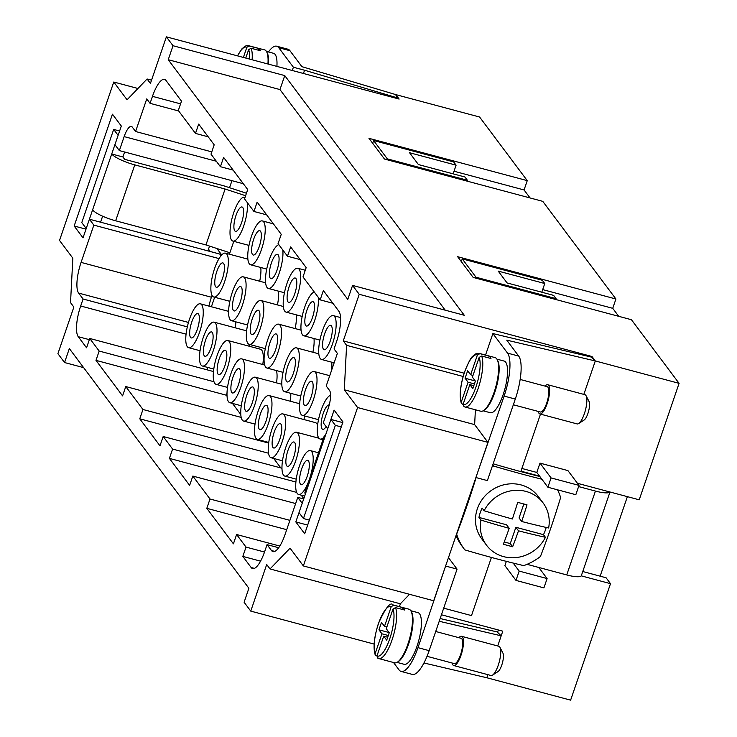 <?xml version="1.0" encoding="UTF-8"?>
<svg xmlns="http://www.w3.org/2000/svg" width="737" height="737" viewBox="0 0 737 737"><rect width="100%" height="100%" fill="white"/><g stroke="black" fill="none" stroke-linecap="round" stroke-linejoin="round"><path stroke-width="1.11" d="M493.136 463.785A251.99 54.556 18.9 0 0 539.843 476.498L536.803 472.445L539.991 463.122L567.923 470.593L579.006 485.388L551.073 477.926L547.886 487.24L575.818 494.702L579.006 485.388M518.498 530.806A201.698 59.642 105 0 1 512.648 546.753A200.482 43.409 -161.1 0 1 503.343 544.265A201.698 59.642 -75 0 0 509.193 528.318A201.698 43.667 -161.1 0 1 480.939 520.064L478.958 517.42A35.312 32.852 -36.8 0 1 480.22 512.676A35.312 32.852 -36.8 0 1 482.145 508.106L484.126 510.75A201.698 43.667 18.9 0 0 512.381 518.995A201.698 59.642 -75 0 0 517.696 502.339A200.482 43.409 18.9 0 0 527.01 504.827A201.698 59.642 105 0 1 521.695 521.483A201.698 43.667 18.9 0 0 548.632 527.987A35.312 32.852 143.2 0 0 543.04 502.855L538.185 496.369A35.312 32.852 143.2 0 0 505.149 484.513A35.312 32.852 143.2 0 0 477.336 508.834A35.312 32.852 143.2 0 0 481.666 538.71L486.521 545.196A35.312 32.852 143.2 0 0 545.444 537.301A201.698 43.667 -161.1 0 1 518.498 530.806L515.863 527.287L543.464 534.657L545.444 537.301M546.181 527.443A35.312 32.852 -36.8 0 1 545.389 530.087A35.312 32.852 -36.8 0 1 543.464 534.657M480.939 520.064A35.312 32.852 143.2 0 0 486.521 545.196M476.12 477.493A261.202 77.238 105 0 1 467.166 505.195A261.202 77.238 105 0 1 456.654 534.085A55.487 51.627 143.2 0 0 464.227 549.083A55.487 51.627 143.2 0 0 464.835 549.885A261.202 56.556 18.9 0 0 513.164 563.068A261.202 56.556 18.9 0 0 523.721 565.62A55.487 51.627 143.2 0 0 540.442 556.481A261.202 77.238 -75 0 0 550.963 527.591A261.202 77.238 -75 0 0 560.617 497.549A55.487 51.627 143.2 0 0 557.541 489.819M301.682 468.824A12.612 3.731 -75 0 0 301.203 484.706A12.612 3.731 -75 0 0 307.228 476.222A12.612 3.731 -75 0 0 307.716 460.339A12.612 3.731 -75 0 0 301.682 468.824M287.946 450.482A12.612 3.731 -75 0 0 287.458 466.364A12.612 3.731 -75 0 0 293.483 457.88A12.612 3.731 -75 0 0 293.971 441.997A12.612 3.731 -75 0 0 287.946 450.482M274.201 432.131A12.612 3.731 -75 0 0 273.713 448.013A12.612 3.731 -75 0 0 279.738 439.528A12.612 3.731 -75 0 0 280.226 423.646A12.612 3.731 -75 0 0 274.201 432.131M260.456 413.789A12.612 3.731 -75 0 0 259.968 429.671A12.612 3.731 -75 0 0 266.002 421.186A12.612 3.731 -75 0 0 266.481 405.304A12.612 3.731 -75 0 0 260.456 413.789M246.711 395.437A12.612 3.731 -75 0 0 246.232 411.32A12.612 3.731 -75 0 0 252.257 402.835A12.612 3.731 -75 0 0 252.745 386.953A12.612 3.731 -75 0 0 246.711 395.437M232.975 377.095A12.612 3.731 -75 0 0 232.487 392.978A12.612 3.731 -75 0 0 238.512 384.493A12.612 3.731 -75 0 0 239 368.611A12.612 3.731 -75 0 0 232.975 377.095M219.23 358.744A12.612 3.731 -75 0 0 218.742 374.626A12.612 3.731 -75 0 0 224.767 366.142A12.612 3.731 -75 0 0 225.255 350.259A12.612 3.731 -75 0 0 219.23 358.744M205.485 340.402A12.612 3.731 -75 0 0 204.997 356.275A12.612 3.731 -75 0 0 211.031 347.8A12.612 3.731 -75 0 0 211.51 331.917A12.612 3.731 -75 0 0 205.485 340.402M191.74 322.051A12.612 3.731 -75 0 0 191.261 337.933A12.612 3.731 -75 0 0 197.286 329.448A12.612 3.731 -75 0 0 197.765 313.566A12.612 3.731 -75 0 0 191.74 322.051M309.448 479.179A22.7 6.716 -75 0 0 310.314 450.593A22.7 6.716 -75 0 0 299.471 465.867A22.7 6.716 -75 0 0 298.596 494.453A22.7 6.716 -75 0 0 309.448 479.179M295.703 460.837A22.7 6.716 -75 0 0 296.578 432.25A22.7 6.716 -75 0 0 285.726 447.516A22.7 6.716 -75 0 0 284.851 476.111A22.7 6.716 -75 0 0 295.703 460.837M282.833 413.899A22.7 6.716 -75 0 0 271.981 429.174A22.7 6.716 -75 0 0 271.105 457.76A22.7 6.716 -75 0 0 281.958 442.486A22.7 6.716 -75 0 0 282.833 413.899L315.418 422.614A22.7 6.716 105 0 1 317.592 425.35M317.969 436.313A22.7 6.716 105 0 1 317.767 437.916M304.427 415.917A22.7 6.716 105 0 1 304.022 419.565M268.213 424.143A22.7 6.716 -75 0 0 269.088 395.557A22.7 6.716 -75 0 0 258.245 410.822A22.7 6.716 -75 0 0 257.37 439.409A22.7 6.716 -75 0 0 268.213 424.143M290.793 393.337A22.7 6.716 105 0 1 290.277 401.223M254.468 405.792A22.7 6.716 -75 0 0 255.343 377.206A22.7 6.716 -75 0 0 244.5 392.48A22.7 6.716 -75 0 0 243.625 421.067A22.7 6.716 -75 0 0 254.468 405.792M276.439 370.564A22.7 6.716 105 0 1 276.541 382.872M240.732 387.45A22.7 6.716 -75 0 0 241.598 358.864A22.7 6.716 -75 0 0 230.755 374.129A22.7 6.716 -75 0 0 229.88 402.715A22.7 6.716 -75 0 0 240.732 387.45M227.862 340.512A22.7 6.716 -75 0 0 217.01 355.787A22.7 6.716 -75 0 0 216.134 384.373A22.7 6.716 -75 0 0 226.987 369.099A22.7 6.716 -75 0 0 227.862 340.512L260.447 349.227A22.7 6.716 105 0 1 262.796 364.529M249.281 344.372A22.7 6.716 105 0 1 249.051 346.178M213.242 350.757A22.7 6.716 -75 0 0 214.117 322.17A22.7 6.716 -75 0 0 203.265 337.435A22.7 6.716 -75 0 0 202.399 366.022A22.7 6.716 -75 0 0 213.242 350.757M235.831 321.848A22.7 6.716 105 0 1 235.306 327.836M199.497 332.405A22.7 6.716 -75 0 0 200.372 303.819A22.7 6.716 -75 0 0 189.529 319.093A22.7 6.716 -75 0 0 188.654 347.68A22.7 6.716 -75 0 0 199.497 332.405M329.236 404.935A12.612 3.731 -75 0 0 323.239 413.42A12.612 3.731 -75 0 0 322.751 429.303A12.612 3.731 -75 0 0 326.132 426.622M305.505 389.753A12.612 3.731 -75 0 0 305.017 405.626A12.612 3.731 -75 0 0 311.051 397.151A12.612 3.731 -75 0 0 311.53 381.269A12.612 3.731 -75 0 0 305.505 389.753M287.771 366.077A12.612 3.731 -75 0 0 287.292 381.959A12.612 3.731 -75 0 0 293.317 373.475A12.612 3.731 -75 0 0 293.796 357.592A12.612 3.731 -75 0 0 287.771 366.077M270.037 342.401A12.612 3.731 -75 0 0 269.558 358.283A12.612 3.731 -75 0 0 275.583 349.799A12.612 3.731 -75 0 0 276.071 333.916A12.612 3.731 -75 0 0 270.037 342.401M252.303 318.725A12.612 3.731 -75 0 0 251.824 334.607A12.612 3.731 -75 0 0 257.849 326.123A12.612 3.731 -75 0 0 258.337 310.249A12.612 3.731 -75 0 0 252.303 318.725M234.578 295.058A12.612 3.731 -75 0 0 234.09 310.94A12.612 3.731 -75 0 0 240.115 302.456A12.612 3.731 -75 0 0 240.603 286.573A12.612 3.731 -75 0 0 234.578 295.058M216.844 271.382A12.612 3.731 -75 0 0 216.356 287.264A12.612 3.731 -75 0 0 222.381 278.779A12.612 3.731 -75 0 0 222.869 262.897A12.612 3.731 -75 0 0 216.844 271.382M324.648 333.843A12.612 3.731 -75 0 0 324.16 349.725A12.612 3.731 -75 0 0 330.185 341.24A12.612 3.731 -75 0 0 330.673 325.358A12.612 3.731 -75 0 0 324.648 333.843M306.914 310.166A12.612 3.731 -75 0 0 306.426 326.049A12.612 3.731 -75 0 0 312.46 317.564A12.612 3.731 -75 0 0 312.939 301.682A12.612 3.731 -75 0 0 306.914 310.166M289.18 286.49A12.612 3.731 -75 0 0 288.692 302.373A12.612 3.731 -75 0 0 294.726 293.888A12.612 3.731 -75 0 0 295.205 278.015A12.612 3.731 -75 0 0 289.18 286.49M271.446 262.823A12.612 3.731 -75 0 0 270.967 278.706A12.612 3.731 -75 0 0 276.992 270.221A12.612 3.731 -75 0 0 277.471 254.339A12.612 3.731 -75 0 0 271.446 262.823M253.712 239.147A12.612 3.731 -75 0 0 253.233 255.03A12.612 3.731 -75 0 0 259.258 246.545A12.612 3.731 -75 0 0 259.746 230.663A12.612 3.731 -75 0 0 253.712 239.147M235.978 215.471A12.612 3.731 -75 0 0 235.499 231.354A12.612 3.731 -75 0 0 241.524 222.869A12.612 3.731 -75 0 0 242.012 206.986A12.612 3.731 -75 0 0 235.978 215.471M330.572 395.253A22.7 6.716 -75 0 0 321.019 410.463A22.7 6.716 -75 0 0 320.153 439.049A22.7 6.716 -75 0 0 323.746 437.428M313.262 400.108A22.7 6.716 -75 0 0 314.137 371.522A22.7 6.716 -75 0 0 303.285 386.787A22.7 6.716 -75 0 0 302.419 415.373A22.7 6.716 -75 0 0 313.262 400.108M331.733 362.189A22.7 6.716 105 0 1 331.521 370.49M295.528 376.432A22.7 6.716 -75 0 0 296.403 347.846A22.7 6.716 -75 0 0 285.56 363.12A22.7 6.716 -75 0 0 284.685 391.706A22.7 6.716 -75 0 0 295.528 376.432M313.999 338.513A22.7 6.716 105 0 1 312.893 352.249M277.794 352.756A22.7 6.716 -75 0 0 278.669 324.169A22.7 6.716 -75 0 0 267.826 339.444A22.7 6.716 -75 0 0 266.951 368.03A22.7 6.716 -75 0 0 277.794 352.756M296.265 314.837A22.7 6.716 105 0 1 295.159 328.582M260.069 329.089A22.7 6.716 -75 0 0 260.935 300.503A22.7 6.716 -75 0 0 250.092 315.768A22.7 6.716 -75 0 0 249.217 344.354A22.7 6.716 -75 0 0 260.069 329.089M278.531 291.17A22.7 6.716 105 0 1 277.425 304.906M242.335 305.413A22.7 6.716 -75 0 0 243.21 276.826A22.7 6.716 -75 0 0 232.358 292.092A22.7 6.716 -75 0 0 231.482 320.687A22.7 6.716 -75 0 0 242.335 305.413M260.797 267.494A22.7 6.716 105 0 1 259.7 281.23M224.601 281.737A22.7 6.716 -75 0 0 225.476 253.15A22.7 6.716 -75 0 0 214.624 268.425A22.7 6.716 -75 0 0 213.748 297.011A22.7 6.716 -75 0 0 224.601 281.737M332.405 344.197A22.7 6.716 -75 0 0 333.281 315.611A22.7 6.716 -75 0 0 322.428 330.885A22.7 6.716 -75 0 0 321.553 359.472A22.7 6.716 -75 0 0 332.405 344.197M314.266 291.99A22.7 6.716 -75 0 0 304.694 307.209A22.7 6.716 -75 0 0 303.828 335.796A22.7 6.716 -75 0 0 314.671 320.521A22.7 6.716 -75 0 0 318.255 297.315M296.937 296.854A22.7 6.716 -75 0 0 297.812 268.268A22.7 6.716 -75 0 0 286.96 283.533A22.7 6.716 -75 0 0 286.094 312.12A22.7 6.716 -75 0 0 296.937 296.854M278.798 244.638A22.7 6.716 -75 0 0 269.235 259.866A22.7 6.716 -75 0 0 268.36 288.453A22.7 6.716 -75 0 0 279.203 273.178A22.7 6.716 -75 0 0 282.796 249.972M261.469 249.502A22.7 6.716 -75 0 0 262.344 220.916A22.7 6.716 -75 0 0 251.501 236.19A22.7 6.716 -75 0 0 250.626 264.776A22.7 6.716 -75 0 0 261.469 249.502M245.034 197.405A22.7 6.716 -75 0 0 244.61 197.249A22.7 6.716 -75 0 0 233.767 212.514A22.7 6.716 -75 0 0 232.892 241.1A22.7 6.716 -75 0 0 243.744 225.835A22.7 6.716 -75 0 0 247.328 202.62M92.595 209.888L86.211 228.525L81.779 222.611L113.682 129.426L118.113 135.35L92.595 209.888A20.175 4.367 18.9 0 0 101.181 215.536A20.175 4.367 18.9 0 0 115.645 220.787L205.955 244.924L225.098 189.013L134.788 164.876A20.175 4.367 -161.1 0 1 120.324 159.625A20.175 4.367 -161.1 0 1 111.738 153.987L122.904 156.972L124.608 151.988M266.416 51.397L273.611 53.322A26.735 7.904 105 0 1 275.168 54.455A26.735 7.904 105 0 1 276.9 66.394M243.385 57.431L246.858 47.279L249.364 45.897L258.678 48.384A27.739 8.199 105 0 1 259.654 49.296A27.739 8.199 105 0 1 260.447 50.752L251.142 48.255L248.636 49.646L245.753 58.066M237.461 55.846L241.847 48.928L244.933 46.247L246.959 45.528L264.565 49.858A27.739 8.199 105 0 1 266.177 51.037A27.739 8.199 105 0 1 267.936 63.99M324.068 436.507L304.925 492.417A20.175 4.367 18.9 0 0 305.394 493.974L299.01 512.611L303.441 518.535L335.344 425.35L330.913 419.436L324.529 438.064A20.175 4.367 -161.1 0 1 324.068 436.507A20.175 4.367 -161.1 0 1 325.395 435.558M527.056 564.33L566.725 574.934A20.175 4.367 18.9 0 0 578.591 576.721A20.175 4.367 18.9 0 0 581.217 575.846A20.175 4.367 -161.1 0 0 581.382 575.551L609.987 492.003M577.449 483.306L609.923 491.984A20.175 4.367 -161.1 0 1 607.306 492.86A20.175 4.367 -161.1 0 1 595.432 491.072L578.6 486.577M538.25 411.439A15.136 4.477 -75 0 0 539.005 413.319A15.136 4.477 -75 0 0 539.88 413.964L577.126 423.913A15.136 4.477 -75 0 0 578.656 423.554A15.136 4.477 -75 0 0 585.353 410.454A15.136 4.477 -75 0 0 586.081 395.751A15.136 4.477 -75 0 0 585.814 395.318A15.136 4.477 -75 0 0 584.938 394.682L547.702 384.723A15.136 4.477 -75 0 0 545.021 386.096M539.88 413.964A15.136 4.477 -75 0 0 547.637 402.162A15.136 4.477 -75 0 0 548.577 385.368A15.136 4.477 -75 0 0 547.702 384.723M483.14 410.804L490.335 412.729A26.735 7.904 -75 0 0 504.044 391.872A26.735 7.904 -75 0 0 505.693 362.208A26.735 7.904 -75 0 0 504.145 361.075L496.95 359.149M463.048 404.484L461.344 403.296L461.316 401.969L468.078 382.227L474.435 383.931M468.078 382.227L465.084 378.238L467.636 370.775L470.63 374.774L477.392 355.031L479.898 353.649L489.202 356.137A27.739 8.199 105 0 1 490.188 357.049A27.739 8.199 105 0 1 490.98 358.504L481.666 356.017L479.161 357.399L472.399 377.141L475.393 381.14L472.841 388.592L469.847 384.594L473.845 385.663M469.847 384.594L463.094 404.337L464.31 406.723A27.739 8.199 -75 0 0 464.936 406.981L480.764 411.218A27.739 8.199 -75 0 0 494.988 389.578A27.739 8.199 -75 0 0 496.701 358.79A27.739 8.199 -75 0 0 495.089 357.611L479.262 353.382A27.739 8.199 -75 0 1 479.898 353.649M513.339 404.779L540.405 412.011A13.119 3.878 -75 0 0 547.13 401.785A13.119 3.878 -75 0 0 547.941 387.229A13.119 3.878 -75 0 0 547.176 386.676L520.147 379.454M458.884 637.68A15.136 4.477 105 0 1 461.565 636.307L498.802 646.257A15.136 4.477 105 0 1 499.677 646.902A15.136 4.477 105 0 1 499.953 647.335A15.136 4.477 105 0 1 499.216 662.038A15.136 4.477 105 0 1 492.519 675.138A15.136 4.477 105 0 1 490.989 675.497L453.743 665.548A15.136 4.477 105 0 1 452.868 664.903A15.136 4.477 105 0 1 452.113 663.024M502.745 652.807A10.088 2.985 105 0 1 502.92 653.093A10.088 2.985 105 0 1 502.431 662.895A10.088 2.985 105 0 1 497.963 671.628L492.519 675.138M461.565 636.307A15.136 4.477 105 0 1 462.44 636.952A15.136 4.477 105 0 1 461.5 653.747A15.136 4.477 105 0 1 453.743 665.548M411.338 611.784A26.735 7.904 105 0 1 410.362 638.288A26.735 7.904 105 0 1 397.989 661.743M410.813 610.733L418.008 612.659A26.735 7.904 105 0 1 419.556 613.792A26.735 7.904 105 0 1 417.907 643.456A26.735 7.904 105 0 1 404.198 664.313L397.003 662.388M376.911 656.068L375.207 654.88L375.179 653.553L381.941 633.811L378.947 629.822L381.499 622.36L384.493 626.358L391.255 606.615L393.761 605.234L403.065 607.721A27.739 8.199 105 0 1 404.051 608.633A27.739 8.199 105 0 1 404.843 610.089L395.529 607.601L393.024 608.983L386.262 628.725L389.256 632.724L386.704 640.177L383.71 636.178L376.957 655.921L378.173 658.307M435.714 631.489L461.04 638.26A13.119 3.878 105 0 1 461.804 638.813A13.119 3.878 105 0 1 460.993 653.369A13.119 3.878 105 0 1 454.268 663.595L427.036 656.317M375.207 654.88C372.996 647.786 374.055 637.348 378.403 623.566C385.644 607.62 390.555 601.42 393.125 604.966L408.952 609.195A27.739 8.199 105 0 1 410.564 610.374A27.739 8.199 105 0 1 408.851 641.162A27.739 8.199 105 0 1 394.627 662.803L378.8 658.565A27.739 8.199 105 0 0 392.056 639.9A27.739 8.199 105 0 0 395.529 607.601M83.631 367.634L64.552 362.54L57.91 353.659L73.857 307.071L70.531 302.631L72.834 258.18L59.531 240.428L113.765 82.019L127.068 99.781L147.096 78.997L150.422 83.438L166.378 36.85L173.02 45.731L284.749 75.589L464.292 315.279L352.572 285.422L359.223 294.303L591.977 356.505L595.303 360.946L583.842 394.387L595.303 360.946L591.286 357.058L492.896 333.575L485.545 355.059M137.948 88.486L113.765 82.019M609.923 491.984L639.219 499.815L679.09 383.341L631.434 319.72L473.163 277.416L457.649 256.706L615.92 299.001L542.773 201.348L384.493 159.054L368.979 138.335L527.259 180.639L479.594 117.017L395.806 94.622L396.838 98.445M527.259 180.639L524.062 189.953L530.06 197.949M615.92 299.001L612.733 308.324L618.721 316.32M627.38 496.655L600.148 576.177M582.755 571.525L606.072 577.762L610.503 583.676L581.217 575.846M423.959 662.987L486.825 677.754L570.622 700.15L610.503 583.676M233.786 241.34L229.382 254.201M214.642 297.251L211.39 306.767M207.134 367.293A25.224 7.462 -75 0 0 207.797 370.02M227.014 393.19L226.323 395.198L227.06 396.184M232.477 403.415L240.806 414.535M273.703 458.451L280.806 467.931M301.193 495.144L303.801 498.627M539.843 476.498L547.886 487.24M539.991 463.122L551.073 477.926M513.164 563.068L519.17 571.101L515.983 580.415L543.915 587.886L547.103 578.563L519.17 571.101M538.793 567.472L547.103 578.563M506.356 561.364L504.9 565.62L515.983 580.415M521.879 468.456L536.803 472.445M539.576 476.139L520.958 471.164L540.479 414.12M403.065 607.721L402.476 609.453M381.941 633.811L388.307 635.515M384.493 626.358L386.861 626.994M378.947 629.822L389.118 632.539M383.71 636.178L387.708 637.247M440.155 618.536L497.171 631.931L501.178 635.819L439.215 621.263M486.825 677.754L487.885 674.668L486.825 677.745M441.435 614.769L502.781 631.167L497.715 645.971L501.178 635.819M409.514 594.308L400.384 603.778L399.408 606.643M393.503 662.499L399.058 669.915A35.312 10.438 -75 0 0 401.112 671.416A35.312 10.438 -75 0 0 417.98 647.657L445.673 565.823M465.084 378.238L475.254 380.955M470.63 374.774L472.997 375.409M488.613 357.869L489.202 356.137M484.126 410.159A26.735 7.904 -75 0 0 496.498 386.704A26.735 7.904 -75 0 0 497.475 360.209M578.656 423.554L584.1 420.044A10.088 2.985 -75 0 0 588.568 411.31A10.088 2.985 -75 0 0 589.056 401.508L586.081 395.751M475.973 477.3L504.117 396.082A35.312 10.438 -75 0 0 507.526 353.106L518.701 356.091L506.752 340.144L595.293 360.946L679.09 383.341M518.701 356.091A35.312 10.438 105 0 1 515.292 399.067L487.378 480.598L476.203 477.613M443.702 608.163L471.505 615.598L491.413 557.439M330.913 419.436L342.088 422.421L342.585 423.084M335.344 425.35L341.259 426.935M303.441 518.535L309.356 520.11M305.394 493.974L324.529 438.064M445.894 566.127L457.069 569.111L429.155 650.651A35.312 10.438 105 0 1 412.278 674.401L401.112 671.416M448.474 557.642L457.069 569.111M507.526 353.106L492.896 333.575M221.726 254.928L216.918 248.507M258.678 48.384L258.079 50.116M266.951 52.447A26.735 7.904 105 0 1 268.526 64.147M268.471 51.94A35.312 10.438 105 0 1 276.725 46.219A35.312 10.438 105 0 1 278.77 47.721L289.945 50.706L301.894 66.662L395.797 94.612L399.132 99.062L166.378 36.85M397.068 97.772L304.565 70.236L303.451 73.488M278.77 47.721L293.4 67.251L304.565 70.236M293.4 67.251L292.285 70.503M245.614 195.729L225.098 189.013M122.904 156.972L124.682 159.339L223.818 185.835L246.462 193.241M100.573 222.196L102.627 216.199M113.682 129.426L119.606 131.011M205.955 244.924L229.88 252.754M208.488 249.189L210.22 251.501M289.945 50.706A35.312 10.438 -75 0 0 287.9 49.204L276.725 46.219M544.763 283.533L542.321 280.281L462.256 258.88L476.001 277.232L556.067 298.632L553.625 295.371L507.074 282.934L498.212 271.096L544.763 283.533L541.796 292.211M556.067 298.632L555.772 299.498M462.256 258.88L461.325 261.607M476.001 277.232L475.706 278.098M612.733 308.324L542.69 289.604M456.102 165.171L453.66 161.91L373.595 140.518L387.33 158.86L467.405 180.261L464.964 177.009L418.413 164.563L409.551 152.725L456.102 165.171L453.126 173.84M467.405 180.261L467.101 181.127M373.595 140.518L372.655 143.245M387.33 158.86L387.036 159.726M524.062 189.953L454.02 171.233M591.977 356.505L591.664 357.427M464.135 373.189L343.267 340.89L359.223 294.303M463.14 376.478L346.593 345.331L343.267 340.89M400.375 603.796L270.028 568.955L266.702 564.514L250.755 611.111L244.104 602.23L248.885 588.255L69.342 348.564L64.552 362.54M498.35 629.978L497.549 632.3M374.138 644.083L250.755 611.111M151.536 80.186L147.096 78.997M352.572 285.422L347.781 299.397L168.239 59.706L173.02 45.731M346.593 345.331L344.299 389.781L357.592 407.533L303.358 565.933L290.065 548.181L270.028 568.955M119.357 150.588L124.148 136.612A15.136 4.477 105 0 1 131.379 126.423A15.136 4.477 105 0 1 132.255 127.068L135.58 131.508L146.746 98.896L150.072 103.337L152.467 96.344A25.224 7.462 105 0 1 164.517 79.375A25.224 7.462 105 0 1 165.982 80.453L181.495 101.162L178.308 110.486L195.489 133.415L198.677 124.102L214.191 144.811L211.003 154.134L220.418 166.709L223.615 157.386L247.715 189.566L244.527 198.889L253.952 211.464L257.139 202.15L281.248 234.329L278.052 243.643L287.476 256.218L290.664 246.904L306.177 267.614L302.99 276.937L320.171 299.867L323.359 290.553L338.873 311.263A25.224 7.462 105 0 1 336.44 341.959L334.054 348.951L337.371 353.382L326.205 385.995L329.531 390.435A15.136 4.477 105 0 1 328.076 408.851L323.285 422.826L327.725 428.75L334.101 410.113L342.972 421.951L304.685 533.763L295.823 521.925L302.198 503.288L297.766 497.374L285.007 534.647A25.224 7.462 105 0 1 272.948 551.617A25.224 7.462 105 0 1 271.492 550.539L267.052 544.625L264.666 551.608A25.224 7.462 105 0 1 252.607 568.577A25.224 7.462 105 0 1 251.142 567.508L242.832 556.407L246.02 547.094L236.605 534.518L233.417 543.832L206.811 508.327L209.999 499.004L192.827 476.074L189.63 485.388L169.409 458.386L172.596 449.073L163.181 436.497L159.984 445.811L139.763 418.809L142.95 409.496L125.769 386.557L122.582 395.88L95.985 360.365L99.173 351.052L89.748 338.467L86.561 347.79L78.251 336.689A25.224 7.462 105 0 1 80.683 306.002L83.078 299.01L78.647 293.096A25.224 7.462 105 0 1 81.079 262.4L93.839 225.126L89.407 219.211L83.023 237.848L74.161 226.01L112.439 114.198L121.31 126.027L114.926 144.664L119.357 150.588L243.339 183.716M208.203 136.815L195.489 133.415M295.648 503.555L192.827 476.074M289.899 520.359L209.999 499.004M286.702 529.682L206.811 508.327M213.49 371.54L89.748 338.467M213.997 381.738L99.173 351.052M226.323 395.198L95.985 360.365M233.141 170.109L220.418 166.709M266.665 214.863L253.952 211.464M300.189 259.617L287.476 256.218M281.976 468.244L163.181 436.497M295.906 482.026L172.596 449.073M296.67 492.399L169.409 458.386M279.811 546.062L236.605 534.518M264.519 552.041L246.02 547.094M260.566 561.152L242.832 556.407M332.884 303.266L320.171 299.867M241.202 417.409L125.769 386.557M268.673 443.094L142.95 409.496M268.517 453.218L139.763 418.809M445.222 310.185L279.959 89.564L168.239 59.706M284.749 75.589L279.959 89.564M475.402 409.781L474.637 424.613L487.94 442.366L433.706 600.775L303.358 565.933M231.952 180.676L229.539 187.705M209.548 246.103L207.908 250.884M89.407 219.211L219.746 254.044L221.008 255.73M212.044 295.417L211.418 297.232A25.224 7.462 -75 0 0 208.921 306.104M303.69 498.958L297.766 497.374M278.697 547.738L267.052 544.625M187.327 326.869L83.078 299.01M93.839 225.126L219.027 258.586M211.777 151.877L135.58 131.508M178.676 110.983L150.072 103.337M85.989 229.17L74.161 226.01M307.651 525.094L295.823 521.925M474.637 424.613L344.299 389.781M487.94 442.366L357.592 407.533M541.87 479.207A261.202 56.556 -161.1 0 1 493.55 466.024L492.74 464.936M493.55 466.024A55.487 51.627 143.2 0 0 492.196 466.512M512.648 546.753L510.28 543.593L515.863 527.287M504.209 541.971L510.28 543.593M509.193 528.318L506.549 524.799L478.958 517.42M521.695 521.483L519.051 517.964L523.841 503.988M543.04 502.855A35.312 32.852 143.2 0 0 484.126 510.75M456.065 535.477A55.487 51.627 143.2 0 0 462.191 546.357L464.227 549.083M115.645 220.787L134.788 164.876M248.738 45.63A27.739 8.199 105 0 1 249.364 45.897M477.392 355.031A25.721 7.61 -75 0 0 464.586 372.139A25.721 7.61 -75 0 0 461.316 401.969M463.849 406.529L464.936 406.981A27.739 8.199 -75 0 0 478.193 388.325A27.739 8.199 -75 0 0 481.666 356.017M463.094 404.337A25.721 7.61 -75 0 0 475.89 387.229A25.721 7.61 -75 0 0 479.161 357.399M375.179 653.553A25.721 7.61 105 0 1 378.45 623.723A25.721 7.61 105 0 1 391.255 606.615M393.125 604.966A27.739 8.199 105 0 1 393.761 605.234M393.024 608.983A25.721 7.61 105 0 1 389.753 638.813A25.721 7.61 105 0 1 376.957 655.921M595.432 491.072L566.725 574.934M504.117 396.082L515.292 399.067M417.98 647.657L429.155 650.651M237.59 55.883A25.721 7.61 105 0 1 246.858 47.279M251.142 48.255A27.739 8.199 105 0 1 252.109 59.761M248.636 49.646A25.721 7.61 105 0 1 249.548 59.08M254.412 568.384L251.142 567.508M89.343 339.656L78.251 336.689M274.754 551.414L271.492 550.539M186.074 334.165L80.683 306.002M188.469 322.447L78.647 293.096M211.418 297.232L81.079 262.4M216.337 161.246L124.148 136.612M180.574 103.862L152.467 96.344M318.495 452.785L310.314 450.593M318.946 438.229L296.578 432.25M299.664 403.729L269.088 395.557M281.82 384.281L255.343 377.206M264.694 365.036L241.598 358.864M246.637 330.858L214.117 322.17M228.617 311.364L200.372 303.819M329.743 375.686L314.137 371.522M318.817 353.834L296.403 347.846M301.083 330.158L278.669 324.169M283.349 306.491L260.935 300.503M265.615 282.815L243.21 276.826M247.881 259.138L225.476 253.15M340.549 317.555L333.281 315.611M305.275 270.258L297.812 268.268M273.418 223.873L262.344 220.916M461.334 403.296C459.142 395.981 460.21 385.543 464.54 371.982C471.892 354.304 471.579 357.749 475.632 353.907L479.262 353.382M502.92 653.093L499.953 647.335M377.712 658.113L378.8 658.565M248.986 245.403L232.892 241.1M266.72 269.079L250.626 264.776M284.454 292.755L268.36 288.453M302.188 316.422L286.094 312.12M319.922 340.098L303.828 335.796M334.137 362.834L321.553 359.472M229.843 301.313L213.748 297.011M247.577 324.98L231.482 320.687M265.311 348.656L249.217 344.354M283.045 372.332L266.951 368.03M300.779 396.009L284.685 391.706M318.513 419.675L302.419 415.373M322.935 439.796L320.153 439.049M200.049 350.72L188.654 347.68M213.785 369.071L202.399 366.022M227.53 387.413L216.134 384.373M241.275 405.765L229.88 402.715M255.02 424.107L243.625 421.067M268.756 442.458L257.37 439.409M282.501 460.809L271.105 457.76M296.246 479.151L284.851 476.111M304.676 496.075L298.596 494.453"/></g></svg>
